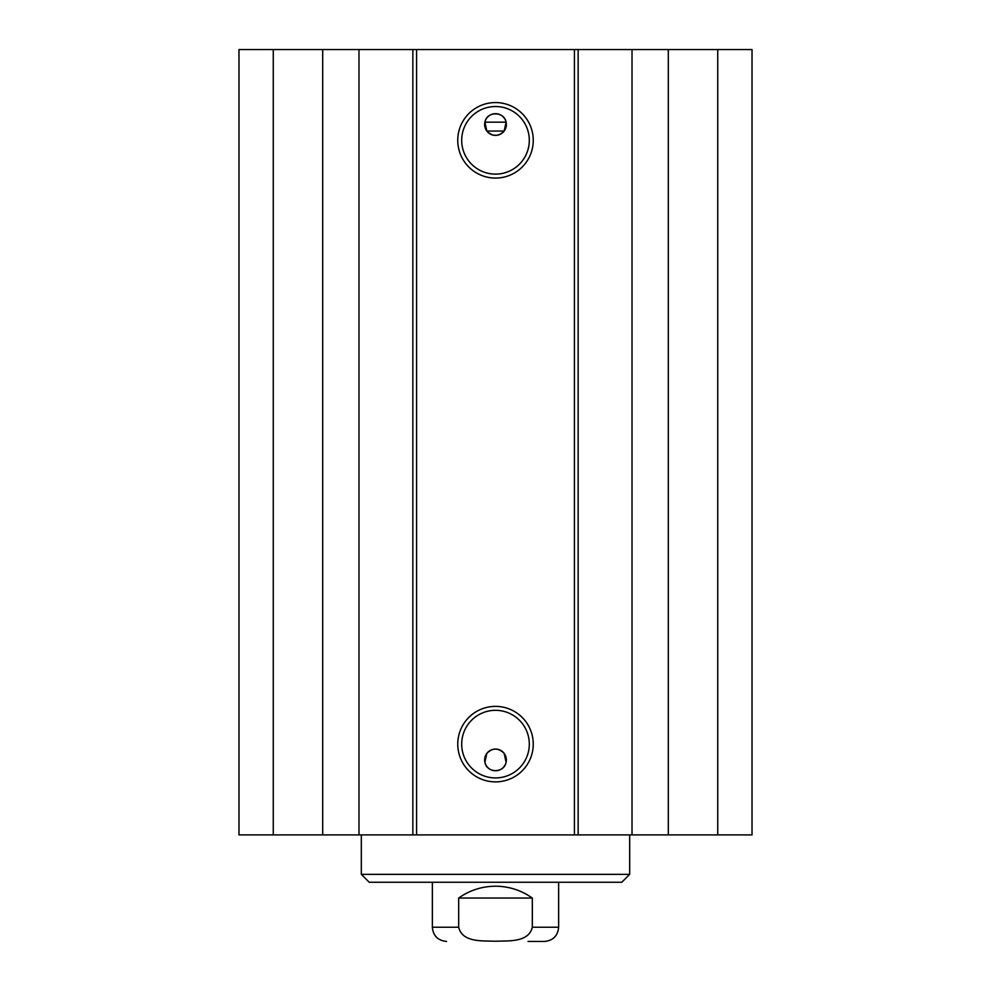 <?xml version="1.0" encoding="UTF-8"?>
<svg xmlns="http://www.w3.org/2000/svg" width="991" height="991" viewBox="0 0 991 991"><rect width="100%" height="100%" fill="white"/><g stroke="black" fill="none" stroke-linecap="round" stroke-linejoin="round"><path stroke-width="1.49" d="M273.268 49.55L238.98 49.55L238.98 834.893L752.02 834.893L752.02 49.55L273.268 49.55L273.268 834.893M484.909 122.166C486.767 111.103 504.233 111.103 506.091 122.166L484.909 122.166A10.851 10.851 0 0 1 506.351 124.532A10.851 10.851 0 0 1 494.311 135.321A10.851 10.851 0 0 1 484.909 122.166L486.829 131.047C492.614 136.758 498.386 136.758 504.171 131.047L486.829 131.047M506.091 122.166L504.171 131.047M504.171 753.395C498.386 747.685 492.614 747.685 486.829 753.395L484.909 762.277A10.851 10.851 0 0 1 494.311 749.122A10.851 10.851 0 0 1 506.351 759.911A10.851 10.851 0 0 1 484.909 762.277C486.767 773.339 504.233 773.339 506.091 762.277L504.171 753.395M529.305 140.313A33.805 33.805 0 0 1 478.603 169.597A33.805 33.805 0 0 1 478.603 111.042A33.805 33.805 0 0 1 529.305 140.313M533.257 140.313A37.757 37.757 0 0 0 476.621 107.623A37.757 37.757 0 0 0 476.621 173.016A37.757 37.757 0 0 0 533.257 140.313M574.433 49.55L574.433 834.893M416.567 49.55L416.567 834.893M533.257 744.13A37.757 37.757 0 0 0 476.621 711.439A37.757 37.757 0 0 0 476.621 776.82A37.757 37.757 0 0 0 533.257 744.13M529.305 744.13A33.805 33.805 0 0 1 478.603 773.401A33.805 33.805 0 0 1 478.603 714.845A33.805 33.805 0 0 1 529.305 744.13M322.694 49.55L322.694 834.893M358.977 49.55L358.977 834.893M412.851 49.55L412.851 834.893M578.149 49.55L578.149 834.893M632.023 49.55L632.023 834.893M668.306 49.55L668.306 834.893M717.732 49.55L717.732 834.893M495.5 882.25L369.209 882.25L361.319 874.359L629.681 874.359L621.791 882.25L495.5 882.25M532.316 898.044L532.316 927.242C528.637 942.8 508.073 940.645 495.5 941.252C482.927 940.645 462.363 942.8 458.684 927.242L458.684 898.044L532.316 898.044C521.266 890.265 509.002 886.313 495.5 886.202C481.998 886.313 469.734 890.265 458.684 898.044M528.054 941.45L544.431 941.45C553.065 940.608 557.797 935.876 558.639 927.242L558.639 882.25M532.316 927.242L558.639 927.242M446.569 941.45C437.935 940.608 433.203 935.876 432.361 927.242L458.684 927.242M361.319 834.893L361.319 874.359M629.681 834.893L629.681 874.359M432.361 927.242L432.361 882.25"/></g></svg>

